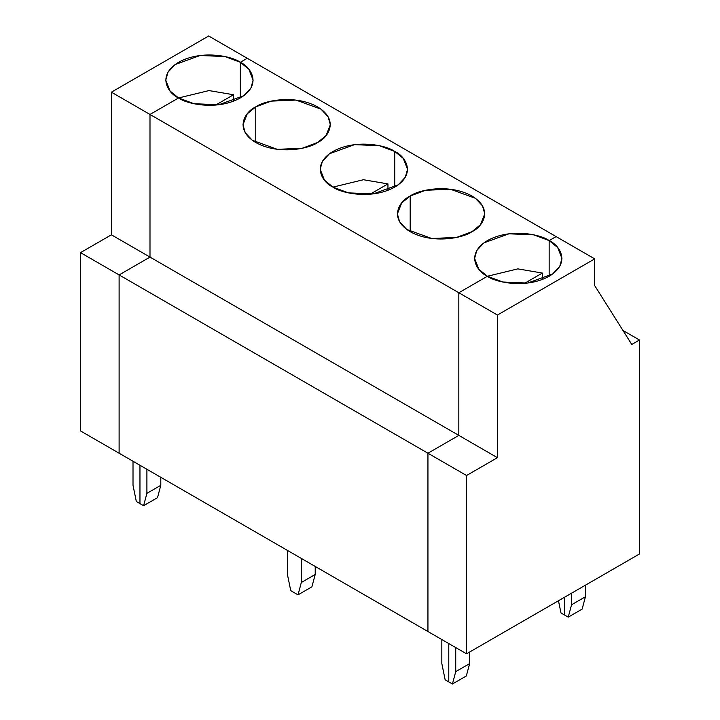 <?xml version="1.0" encoding="UTF-8"?>
<svg xmlns="http://www.w3.org/2000/svg" width="720" height="720" viewBox="0 0 720 720"><rect width="100%" height="100%" fill="white"/><g stroke="black" fill="none" stroke-linecap="round" stroke-linejoin="round"><path stroke-width="1.08" d="M585.441 596.763L571.545 604.782L568.242 617.139L582.138 609.111L585.441 596.763L585.441 585.171L585.441 596.763L582.138 609.111L568.242 617.139L564.597 615.033L568.242 617.139L571.545 604.782L585.441 596.763M571.545 593.19L571.545 604.782L571.545 593.19M564.597 597.204L564.597 615.033L564.597 597.204L564.597 615.033L560.961 612.936L558.468 600.75L560.961 612.936L564.597 615.033L564.597 597.204M469.638 663.624L455.733 671.643L452.43 684L466.326 675.972L469.638 663.624L469.638 652.032L469.638 663.624L466.326 675.972L452.43 684L448.785 681.903L452.43 684L455.733 671.643L469.638 663.624M455.733 647.577L455.733 671.643L455.733 647.577M448.785 643.563L448.785 681.903L448.785 643.563M639.486 553.968L466.542 653.814L427.941 631.53L466.542 653.814L639.486 553.968L639.486 340.002L631.773 344.457L594.711 285.624L594.711 258.876L594.711 285.624L631.773 344.457L639.486 340.002L639.486 553.968M427.941 453.222L466.542 475.515L497.43 457.686L458.829 435.393L427.941 453.222L427.941 631.53L427.941 453.222L458.829 435.393L497.43 457.686L497.43 315.036L458.829 292.752L458.829 435.393L458.829 292.752L497.43 315.036L497.43 457.686L466.542 475.515L466.542 653.814L466.542 475.515L427.941 453.222L458.829 435.393L149.994 257.094L149.994 114.453L111.393 92.169L208.674 36L247.275 58.284L208.674 36L111.393 92.169L111.393 234.81L111.393 92.169L149.994 114.453L178.56 97.956L208.998 90.576L233.532 94.752L208.998 90.576L178.56 97.956C168.291 93.465 156.123 75.744 178.56 62.298C201.843 49.347 232.533 56.367 240.327 62.298L224.928 56.547L200.106 55.494L175.059 64.584L167.976 72.216L165.771 80.127L170.037 90.999L178.56 97.956L149.994 114.453L149.994 257.094L111.393 234.81L149.994 257.094L119.115 274.923L149.994 257.094L119.115 274.923L80.514 252.639L111.393 234.81L80.514 252.639L119.115 274.923L119.115 453.231L80.514 430.938L80.514 252.639L80.514 430.938L119.115 453.231L119.115 274.923L427.941 453.222L427.941 631.53L427.941 453.222L119.115 274.923L119.115 453.231L427.941 631.53L119.115 453.231L119.115 274.923L149.994 257.094L458.829 435.393L458.829 292.752L487.395 276.264L502.794 282.006L527.616 283.059L552.663 273.978L559.746 266.346L561.951 258.426L557.685 247.563L549.162 240.597L549.162 276.264L549.162 240.597C559.431 245.097 571.599 262.818 549.162 276.264C525.879 289.215 495.18 282.195 487.395 276.264L458.829 292.752L149.994 114.453L149.994 257.094L149.994 114.453L458.829 292.752L458.829 435.393L427.941 453.222M556.11 236.592L594.711 258.876L497.43 315.036L594.711 258.876L556.11 236.592L549.162 240.597L556.11 236.592L549.162 240.597L549.162 276.264L549.162 240.597L556.11 236.592L247.275 58.284L240.327 62.298L247.275 58.284L556.11 236.592M622.944 330.453L639.486 340.002L622.944 330.453M215.622 105.093L233.532 94.752L215.622 105.093M233.532 101.169L233.532 94.752L233.532 101.169M240.327 97.956L240.327 62.298C250.605 66.798 262.764 84.519 240.327 97.956C217.053 110.916 186.354 103.896 178.56 97.956L149.994 114.453L178.56 97.956L193.968 103.707L218.79 104.76L243.837 95.67L250.911 88.038L253.125 80.127L248.859 69.264L240.327 62.298L240.327 97.956M133.011 485.325L133.011 461.25L133.011 485.325L136.323 501.498L133.011 485.325M139.959 503.595L136.323 501.498L139.959 503.595L139.959 465.264L139.959 503.595L143.595 505.701L146.907 493.344L160.803 485.325L160.803 477.297L160.803 485.325L146.907 493.344L146.907 469.278L146.907 493.344L143.595 505.701L157.5 497.673L160.803 485.325L157.5 497.673L143.595 505.701L139.959 503.595L139.959 465.264L139.959 503.595M441.837 663.624L441.837 639.549L441.837 663.624L445.149 679.797L441.837 663.624M487.395 276.264L458.829 292.752L487.395 276.264C477.117 271.764 464.958 254.043 487.395 240.597C510.669 227.646 541.368 234.666 549.162 240.597L533.754 234.855L508.932 233.802L483.885 242.883L476.802 250.515L474.597 258.426L478.863 269.298L487.395 276.264L517.833 268.875L542.358 273.051L517.833 268.875L487.395 276.264M301.32 558.423L301.32 582.498L315.216 574.47L315.216 566.451L315.216 574.47L301.32 582.498L301.32 558.423M445.149 679.797L448.785 681.903L445.149 679.797M394.74 151.452L379.341 145.701L354.519 144.648L329.472 153.738L322.389 161.37L320.184 169.281L324.45 180.144L332.973 187.11L348.381 192.861L373.203 193.914L398.25 184.824L405.333 177.192L407.538 169.281L403.272 158.409L394.74 151.452L394.74 187.11L394.74 151.452C405.018 155.952 417.177 173.673 394.74 187.11C371.466 200.061 340.767 193.041 332.973 187.11C322.704 182.61 310.536 164.889 332.973 151.452C356.256 138.492 386.955 145.521 394.74 151.452M332.982 187.11L363.411 179.73L387.945 183.906L387.945 190.314L387.945 183.906L363.411 179.73L332.982 187.11M298.017 594.846L301.32 582.498L298.017 594.846L311.913 586.827L315.216 574.47L311.913 586.827L298.017 594.846L290.736 590.652L298.017 594.846M287.424 550.404L287.424 574.47L290.736 590.652L287.424 574.47L287.424 550.404M410.184 231.687L410.184 196.029L401.661 202.986L397.395 213.858L399.6 221.769L406.674 229.401L431.73 238.491L456.552 237.429L471.951 231.687L480.474 224.721L484.74 213.858L482.535 205.947L475.461 198.315L450.405 189.225L425.583 190.278L410.184 196.029L410.184 231.687M247.275 58.284L240.327 62.298L247.275 58.284M410.184 196.029C417.978 190.089 448.668 183.069 471.951 196.029C494.388 209.466 482.229 227.187 471.951 231.687C464.157 237.618 433.467 244.638 410.184 231.687C387.747 218.241 399.906 200.52 410.184 196.029M255.771 106.875C263.565 100.944 294.255 93.924 317.538 106.875C339.975 120.312 327.807 138.033 317.538 142.533C309.744 148.464 279.054 155.484 255.771 142.533C233.334 129.096 245.493 111.375 255.771 106.875L247.239 113.841L242.982 124.704L245.187 132.615L252.261 140.247L277.308 149.337L302.139 148.284L317.538 142.533L326.061 135.576L330.327 124.704L328.122 116.793L321.039 109.161L295.992 100.071L271.17 101.124L255.771 106.875L255.771 142.533L255.771 106.875M524.448 283.392L542.358 273.051L524.448 283.392M542.358 279.468L542.358 273.051L542.358 279.468M370.035 194.238L387.945 183.906L370.035 194.238"/></g></svg>
